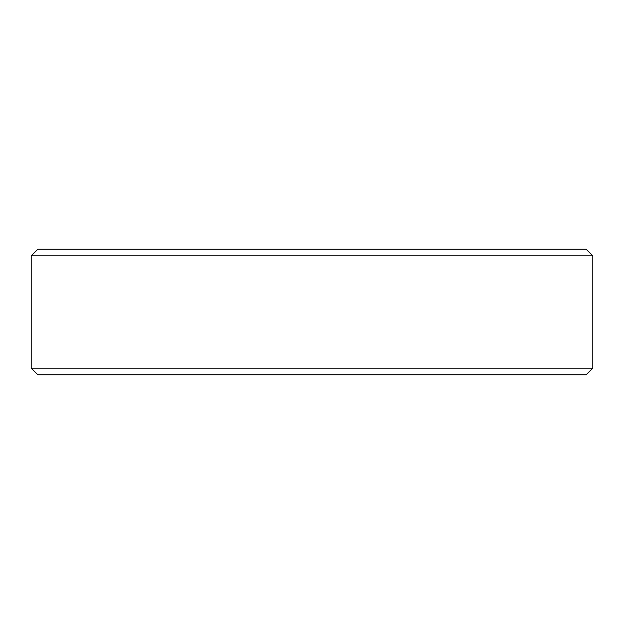 <?xml version="1.0" encoding="UTF-8"?>
<svg xmlns="http://www.w3.org/2000/svg" width="624" height="624" viewBox="0 0 624 624"><rect width="100%" height="100%" fill="white"/><g stroke="black" fill="none" stroke-linecap="round" stroke-linejoin="round"><path stroke-width="0.94" d="M592.8 368.16L586.193 374.767L37.807 374.767L31.2 368.16L592.8 368.16L592.8 255.84L31.2 255.84L31.2 368.16M31.2 255.84L37.807 249.233L586.193 249.233L592.8 255.84"/></g></svg>
